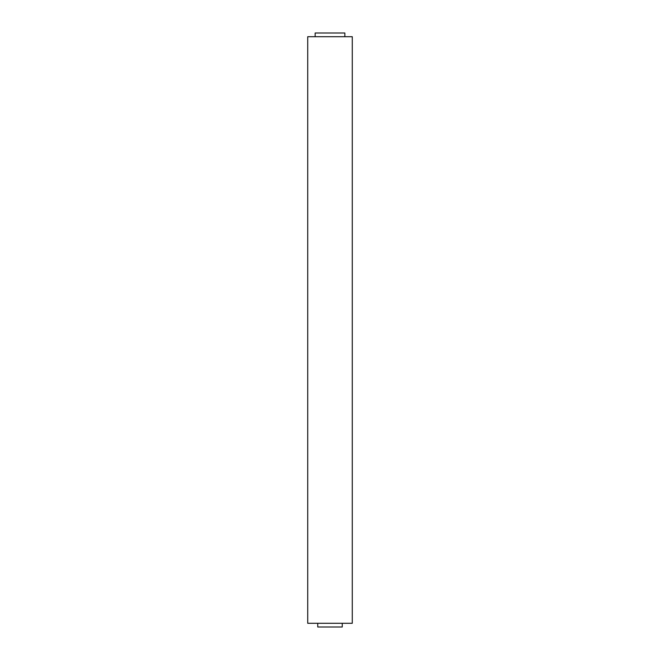 <?xml version="1.0" encoding="UTF-8"?>
<svg xmlns="http://www.w3.org/2000/svg" width="660" height="660" viewBox="0 0 660 660"><rect width="100%" height="100%" fill="white"/><g stroke="black" fill="none" stroke-linecap="round" stroke-linejoin="round"><path stroke-width="0.99" d="M317.749 623.288L317.749 627L342.251 627L342.251 623.288M344.85 36.712L344.85 33L315.15 33L315.15 36.712M307.725 623.288L352.275 623.288L352.275 36.712L307.725 36.712L307.725 623.288"/></g></svg>
